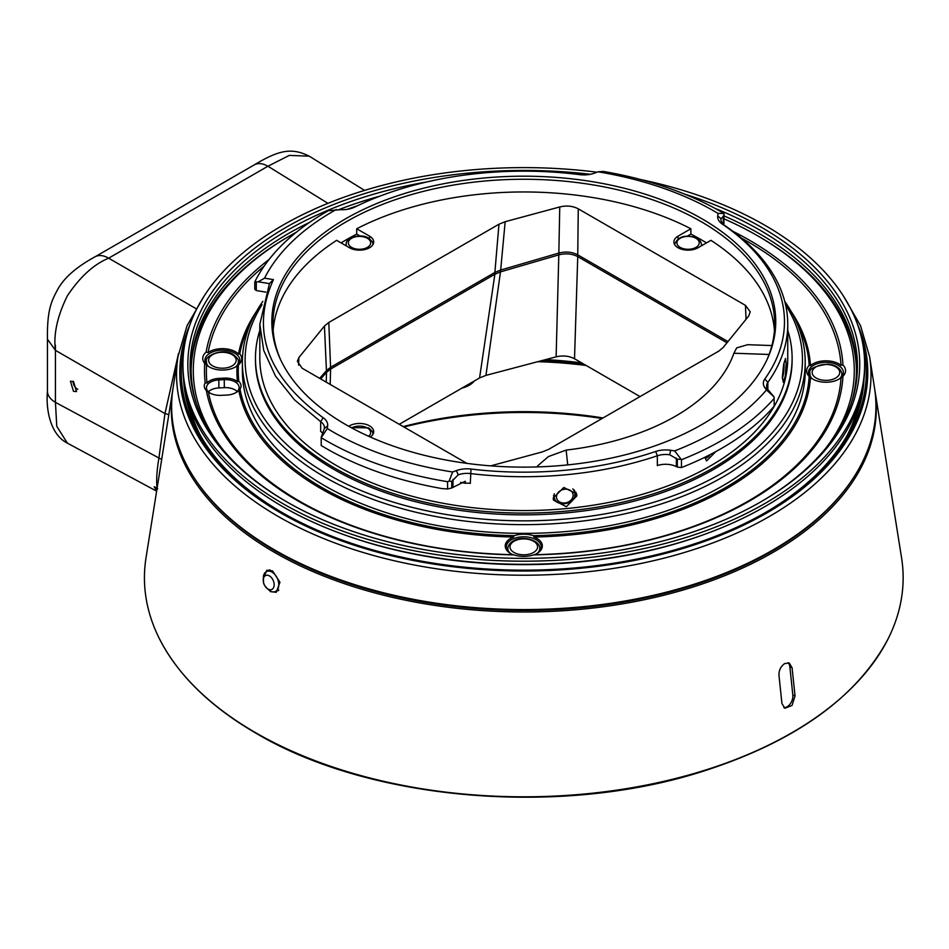 <?xml version="1.0" encoding="UTF-8"?>
<svg xmlns="http://www.w3.org/2000/svg" width="949" height="949" viewBox="0 0 949 949"><rect width="100%" height="100%" fill="white"/><g stroke="black" fill="none" stroke-linecap="round" stroke-linejoin="round"><path stroke-width="1.42" d="M73.12 381.32A6.002 3.464 -120 0 0 77.344 389.078A6.002 3.464 -120 0 0 77.782 389.315M73.488 391.308L70.44 381.249L73.488 381.51L76.537 391.581L73.488 391.308M364.582 190.393L309.208 156.158L289.315 155.399L267.915 166.229L108.649 258.175C93.797 264.32 80.036 276.859 67.367 295.791C57.308 316.219 53.334 334.416 55.433 350.347L55.433 402.352L56.762 426.291L67.367 443.136L156.632 491.155M195.874 308.544L108.649 258.175A27.272 15.742 60 0 0 95.019 256.823C76.323 266.989 63.785 278.021 57.426 289.943C51.495 301.082 47.023 309.73 47.45 339.22L55.433 350.347L164.96 413.574L178.519 353.502M55.433 402.352L158.934 457.999C156.81 470.55 156.194 480.621 157.071 488.213L157.107 488.225M156.68 490.858L154.177 486.707L157.095 488.249M157.724 488.818L154.177 486.707M874.658 388.9A352.506 203.513 180 0 1 874.812 389.849L901.55 557.739A379.351 219.017 180 0 1 888.039 638.974A379.351 219.017 180 0 1 255.554 732.664A379.351 219.017 180 0 1 159.539 638.974A379.351 219.017 180 0 1 146.027 557.739L172.765 389.849A352.506 203.513 180 0 1 172.92 388.9M781.929 703.506L784.882 708.262L792.047 705.439L795.048 695.937L792.071 667.716L789.212 662.995L784.752 663.541C780.802 666.305 778.868 670.219 778.963 675.285L781.929 703.506M874.812 389.849A352.506 203.513 180 0 1 673.47 592.734A352.506 203.513 180 0 1 274.534 552.389A352.506 203.513 180 0 1 172.765 389.849M270.394 591.642L276.254 592.306L279.943 582.247L272.577 570.954L266.835 570.242L263.122 578.961M852.641 478.996A351.32 202.837 180 0 1 275.376 551.049A351.32 202.837 180 0 1 194.936 478.996M818.263 517.774A351.32 202.837 180 0 1 817.919 518.083A351.32 202.837 180 0 1 275.376 550.574A351.32 202.837 180 0 1 229.67 518.083A351.32 202.837 180 0 1 229.314 517.774M274.783 550.029A352.15 203.311 0 0 0 818.619 517.466A352.15 203.311 0 0 0 874.504 387.904L869.592 356.646A347.227 200.464 180 0 1 671.038 556.304A347.227 200.464 180 0 1 278.271 516.505A347.227 200.464 180 0 1 177.985 356.646L173.074 387.904A352.15 203.311 0 0 0 228.97 517.466A352.15 203.311 0 0 0 274.783 550.029M863.021 345.163A342.494 197.736 180 0 1 765.973 512.235A342.494 197.736 180 0 1 281.604 512.246A342.494 197.736 180 0 1 281.604 512.235A342.494 197.736 180 0 1 184.569 345.163M282.375 512.685A340.311 196.479 180 0 1 183.632 380.134M863.946 380.134A340.311 196.479 180 0 1 765.202 512.685M602.069 418.509A297.772 171.923 0 0 0 403.93 427.003M403.195 426.587A294.498 170.025 180 0 1 603.042 417.951M278.33 590.741A11.993 7.77 67 0 1 277.464 590.61M268.923 570.539A11.993 7.77 67 0 1 269.397 569.875M783.827 707.598A9.276 5.991 113.2 0 0 792.83 694.988L789.853 666.767A9.276 5.991 113.2 0 0 788.014 662.71M272.007 572.093A10.902 7.07 -113 0 0 266.74 571.476A10.902 7.07 -113 0 0 263.442 576.102L263.525 582.532C263.692 584.643 265.732 587.372 269.646 590.705A10.902 7.07 -113 0 0 270.002 590.919A10.902 7.07 -113 0 0 275.269 591.547A10.902 7.07 -113 0 0 278.591 582.413A10.902 7.07 -113 0 0 272.007 572.093M269.421 575.901A7.639 4.947 -113 0 0 263.312 579.365A7.639 4.947 -113 0 0 268.009 589.068A7.639 4.947 -113 0 0 274.107 585.604A7.639 4.947 -113 0 0 269.421 575.901M586.162 365.484A285.779 164.996 0 0 0 537.739 361.699M581.784 362.945A255.234 147.356 0 0 0 545.556 359.635M640.041 396.587L574.513 358.758C569.092 355.911 562.971 355.27 556.126 356.836L558.807 254.878C565.758 253.11 572.069 253.691 577.751 256.633L574.513 358.758M326.231 382.15L326.515 372.328L330.572 369.09L494.88 274.225L500.491 271.877L485.947 375.377L556.126 356.836M485.947 375.377L479.577 377.939L399.256 424.31M498.972 224.213L505.176 221.698L500.491 271.877L558.807 254.878L559.756 206.953C566.577 205.328 572.745 205.957 578.261 208.827L577.751 254.842C572.069 251.912 565.758 251.319 558.807 253.086L500.491 270.097L494.868 272.446L498.972 224.213L328.793 322.47L330.584 367.299L494.868 272.446L494.868 274.225M727.978 341.581L577.751 254.842L577.751 256.621L726.993 342.791M320.715 378.959L326.515 372.328L324.439 326.053L298.888 357.559L298.591 365.175M583.718 364.06A259.053 149.562 0 0 0 542.626 360.406M474.429 380.905A25.089 14.484 180 0 1 461.878 388.153M769.081 354.475L733.897 353.23L736.697 347.868L747.658 344.701L771.893 345.555M537.573 466.908L537.478 466.042L548.427 456.564L566.15 450.087L567.716 464.891M273.158 330.454A250.868 144.841 180 0 1 336.658 240.334L349.481 247.736A14.176 8.185 0 0 0 364.938 249.516A14.176 8.185 0 0 0 373.692 241.948A14.176 8.185 0 0 0 369.541 236.159L356.705 228.756A250.868 144.841 180 0 1 690.872 228.756L678.049 236.159A14.176 8.185 0 0 0 673.897 241.948A14.176 8.185 0 0 0 678.049 247.736A14.176 8.185 0 0 0 698.096 247.736L710.931 240.334A250.868 144.841 180 0 1 774.42 330.454M370.24 436.991A14.176 8.185 0 0 0 373.692 431.641A14.176 8.185 0 0 0 364.938 424.084A14.176 8.185 0 0 0 349.481 425.852L348.734 426.279M490.704 465.864L542.401 451.89L548.605 449.375L718.784 351.118L723.138 347.536L748.69 316.029L750.232 311.794L745.439 305.353L578.261 208.827M298.888 357.559L297.357 361.32L302.138 368.236L466.908 463.373M324.439 326.053L328.793 322.47M559.756 206.953L505.176 221.698M706.507 242.885A250.868 144.841 0 0 0 701.181 239.717A250.868 144.841 0 0 0 690.872 234.095L690.872 228.756M360.003 236.004L356.705 234.095L356.705 228.756M356.705 234.095A250.868 144.841 0 0 0 341.082 242.885M766.733 360.24A250.868 144.841 0 0 0 774.669 324.107A250.868 144.841 0 0 0 701.181 221.686A250.868 144.841 0 0 0 427.785 190.286A250.868 144.841 0 0 0 272.921 324.107A250.868 144.841 0 0 0 280.845 360.24M701.952 218.792A251.96 145.47 0 0 0 397.975 195.624A251.96 145.47 0 0 0 280.311 359.09A251.96 145.47 0 0 0 345.626 424.523A251.96 145.47 0 0 0 589.187 462.139A251.96 145.47 0 0 0 767.266 359.09A251.96 145.47 0 0 0 701.952 218.792M319.671 378.366L326.515 370.549L330.584 367.299L330.584 369.078M690.872 234.095L687.574 236.004M336.337 209.492A269.967 155.861 0 0 0 264.546 278.187L273.454 279.611C250.465 330.43 267.037 376.48 323.182 417.762A19.632 11.341 180 0 1 327.642 425.911L327.275 428.521A269.967 155.861 0 0 0 452.614 471.997L456.433 470.597A19.632 11.341 180 0 1 470.989 469.043A260.69 150.511 0 0 0 655.688 451.475A19.632 11.341 180 0 1 670.563 450.289L674.668 450.905A269.967 155.861 0 0 0 766.472 389.92L764.847 387.667A19.632 11.341 180 0 1 764.823 378.995A260.69 150.511 0 0 0 722.331 224.118A19.632 11.341 180 0 1 717.717 215.862L718.061 213.43A269.967 155.861 0 0 0 714.68 211.449A269.967 155.861 0 0 0 598.107 171.816L594.525 173.133A19.632 11.341 180 0 1 579.744 174.652A260.69 150.511 0 0 0 354.855 207.024A19.632 11.341 180 0 1 340.561 209.693L328.378 210.69A279.777 161.532 0 0 0 254.783 281.912L258.187 281.806L264.546 278.187M718.061 213.43L724.016 213.466A279.777 161.532 0 0 0 721.62 212.066A279.777 161.532 0 0 0 603.184 171.401L598.107 171.816M724.016 213.466L723.933 223.739L723.933 215.803L720.979 218.685A16.358 9.443 0 0 0 720.932 219.444A16.358 9.443 0 0 0 724.822 225.565A263.964 152.398 180 0 1 787.753 324.321A263.964 152.398 180 0 1 767.848 382.388A16.358 9.443 0 0 0 766.614 385.982A16.358 9.443 0 0 0 767.871 389.612L774.087 396.931L766.472 389.92M723.933 215.803L724.004 213.655M674.668 450.905L681.465 459.719L681.465 467.56A279.777 161.532 0 0 0 773.079 407.453L774.206 405.911L774.087 396.931M681.465 459.719A279.777 161.532 0 0 0 774.206 398.319M681.465 467.56L677.325 467.086L677.325 459.15L669.733 454.785A16.358 9.443 0 0 0 657.337 455.781A263.964 152.398 180 0 1 470.324 473.563A16.358 9.443 0 0 0 458.201 474.856L451.736 481.428L451.736 488L447.596 488.96L447.596 481.701L449.15 481.107L452.614 471.997M677.325 459.15L680.706 459.363M449.15 481.107L451.736 481.428M460.562 482.389L465.271 483.219L465.271 481.262L451.736 488M327.275 428.521L321.213 437.691A279.777 161.532 0 0 0 325.958 440.502A279.777 161.532 0 0 0 447.596 481.701M321.213 437.691L321.213 445.532A279.777 161.532 0 0 0 325.958 448.343A279.777 161.532 0 0 0 441.997 488.593L447.596 488.96M321.225 437.192L324.38 428.438A16.358 9.443 0 0 0 324.428 427.679A16.358 9.443 0 0 0 320.655 421.641L294.522 399.873L275.435 375.97L263.727 350.442L259.824 324.321L269.433 283.597L258.187 281.806M269.433 283.597L273.454 279.611M256.289 282.422L256.289 290.56L254.783 289.231L254.783 281.912M723.933 223.739L723.304 224.344M265.791 292.114L256.289 290.56M322.577 433.1A16.358 9.443 0 0 0 320.655 431.439L320.655 421.641L323.182 417.762M470.989 469.043L470.324 483.361A16.358 9.443 0 0 0 465.271 483.219M677.325 467.086L676.352 466.6A16.358 9.443 0 0 0 657.337 465.579L657.337 455.781L655.688 451.475M715.748 451.641L706.578 460.941L704.965 457.43M782.356 377.251L783.589 364.831L785.499 358.473L786.116 363.562L785.309 376.006L783.316 382.376L782.356 377.251M553.196 498.035L563.789 487.489L576.612 493.788L576.897 495.876L566.375 506.73L553.481 500.135L553.196 498.035M259.824 324.843L259.824 358.164A263.964 152.398 0 0 0 337.144 465.935A263.964 152.398 0 0 0 624.81 498.96A263.964 152.398 0 0 0 787.753 358.164L787.753 324.321M710.184 454.583A6.002 3.464 -60 0 1 707.349 457.465A6.002 3.464 -60 0 1 705.261 458.035A6.002 3.464 -60 0 1 704.988 457.999L705.261 458.035M575.984 492.211A11.993 9.68 -15.3 0 1 575.996 492.602A11.993 9.68 -15.3 0 1 573.421 498.949M558.854 502.934A11.993 9.68 -15.3 0 1 553.196 498.45M787.753 330.347A268.33 154.912 180 0 1 792.118 358.164A268.33 154.912 180 0 1 626.47 501.297A268.33 154.912 180 0 1 334.06 467.715A268.33 154.912 180 0 1 255.471 358.164A268.33 154.912 180 0 1 259.824 330.347M792.118 358.164L792.118 359.956A268.33 154.912 180 0 1 626.47 503.077A268.33 154.912 180 0 1 334.06 469.494A268.33 154.912 180 0 1 255.471 359.956L255.471 358.164M262.019 304.759A278.686 160.903 0 0 0 326.729 473.717A278.686 160.903 0 0 0 673.66 495.603A278.686 160.903 0 0 0 785.57 304.759M262.849 301.343A281.414 162.469 0 0 0 242.375 362.174A281.414 162.469 0 0 0 324.795 477.062A281.414 162.469 0 0 0 631.488 512.282A281.414 162.469 0 0 0 805.203 362.174A281.414 162.469 0 0 0 784.728 301.343M242.375 362.174L242.375 370.905A281.414 162.469 0 0 0 324.795 485.793A281.414 162.469 0 0 0 631.488 521.013A281.414 162.469 0 0 0 805.203 370.905L805.203 362.174M251.2 321.818A285.542 164.853 0 0 0 239.777 353.882A19.312 11.151 180 0 1 238.436 364.938A285.542 164.853 0 0 0 238.828 381.391A15.492 8.944 180 0 1 240.002 389.149A285.542 164.853 0 0 0 514.192 535.675A19.312 11.151 180 0 1 533.385 535.675A285.542 164.853 0 0 0 809.177 376.445A19.312 11.151 180 0 1 809.177 365.365A285.542 164.853 0 0 0 796.377 321.818M240.002 389.149L238.768 390.3A14.721 8.505 180 0 1 235.933 392.601A14.721 8.505 180 0 1 226.799 395.069L221.366 395.342A14.721 8.505 180 0 1 209.67 392.886A14.721 8.505 180 0 1 208.377 392.02A317.405 183.252 0 0 0 299.35 501.108A317.405 183.252 0 0 0 513.006 554.679A18.541 10.7 180 0 1 510.681 553.54L510.681 553.54A18.541 10.7 180 0 1 513.539 537.039L514.192 535.675M533.385 535.675L534.038 537.039A18.541 10.7 180 0 1 536.897 538.391A18.541 10.7 180 0 1 536.897 553.54A18.541 10.7 180 0 1 534.572 554.679A317.405 183.252 0 0 0 841.016 377.749A18.541 10.7 180 0 1 839.046 379.102A18.541 10.7 180 0 1 812.819 379.102L812.819 379.102A18.541 10.7 180 0 1 810.47 377.441L809.177 376.445M536.505 553.753A17.45 10.071 0 0 0 541.238 546.861A17.45 10.071 0 0 0 536.126 539.732A17.45 10.071 0 0 0 517.11 537.549A17.45 10.071 0 0 0 506.339 546.861A17.45 10.071 0 0 0 511.072 553.753M809.177 365.365L810.47 365.614A18.541 10.7 180 0 1 839.035 363.953A18.541 10.7 180 0 1 841.016 365.306L842.937 364.974A319.303 184.343 0 0 0 732.913 231.331M838.643 379.315A17.45 10.071 0 0 0 843.376 372.423A17.45 10.071 0 0 0 838.264 365.294A17.45 10.071 0 0 0 819.248 363.111A17.45 10.071 0 0 0 808.477 372.423A17.45 10.071 0 0 0 813.21 379.315M809.971 373.681A17.45 10.071 0 0 0 809.106 375.092M507.834 548.119A17.45 10.071 0 0 0 506.968 549.53M810.47 365.614A286.871 165.624 0 0 0 791.229 311.616M534.038 537.039A286.871 165.624 0 0 0 810.47 377.441M256.349 311.616A286.871 165.624 0 0 0 238.519 354.084L239.777 353.882M238.436 364.938L237.084 365.887A286.871 165.624 0 0 0 237.452 381.617L238.828 381.391M534.572 554.679L533.599 554.892A319.303 184.343 0 0 0 842.937 376.302L841.016 377.749M264.142 266.123A317.405 183.252 0 0 0 208.092 352.542A18.541 10.7 180 0 1 235.506 351.794A18.541 10.7 180 0 1 238.519 354.084M237.084 365.887A18.541 10.7 180 0 1 235.506 366.931A18.541 10.7 180 0 1 209.278 366.931L209.278 366.931A18.541 10.7 180 0 1 206.585 364.962L204.735 363.431A319.303 184.343 0 0 0 205.198 382.898L207.001 382.969A14.721 8.505 180 0 1 218.804 378.402L224.237 378.129A14.721 8.505 180 0 1 237.452 381.617M269.042 259.504A319.303 184.343 0 0 0 206.099 352.138A19.632 11.341 0 0 0 204.735 363.431M206.099 352.138L208.092 352.542M235.103 367.156A17.45 10.071 0 0 0 239.836 360.252A17.45 10.071 0 0 0 234.723 353.123A17.45 10.071 0 0 0 215.708 350.94A17.45 10.071 0 0 0 204.937 360.252A17.45 10.071 0 0 0 209.67 367.156M206.431 361.51A17.45 10.071 0 0 0 205.565 362.921M841.016 365.306A317.405 183.252 0 0 0 741.572 238.211M206.585 364.962A317.405 183.252 0 0 0 207.001 382.969M238.768 390.3A286.871 165.624 0 0 0 513.539 537.039M208.377 392.02L206.348 390.514A319.303 184.343 0 0 0 298.01 500.989A319.303 184.343 0 0 0 513.99 554.892L513.006 554.679M842.937 364.974A19.632 11.341 180 0 1 842.937 376.302M533.599 554.892A19.632 11.341 180 0 1 513.99 554.892M206.348 390.514A15.813 9.134 180 0 1 205.198 382.898M825.25 448.853A330.501 190.808 0 0 0 757.492 235.72A330.501 190.808 0 0 0 724.016 218.828M357.536 205.731A330.501 190.808 0 0 0 347.215 209.338M296.42 232.149A330.501 190.808 0 0 0 290.086 235.72A330.501 190.808 0 0 0 222.339 448.853M759.034 236.609L757.492 235.72L759.034 236.609A332.684 192.066 0 0 1 856.461 370.857M290.086 235.72L288.543 236.609A332.684 192.066 0 0 0 191.117 370.857M196.657 404.227A332.684 192.066 180 0 1 191.117 369.303A332.684 192.066 180 0 1 309.742 222.268M338.923 209.61A332.684 192.066 180 0 1 380.134 196.063M724.016 215.909A332.684 192.066 180 0 1 759.034 233.49A332.684 192.066 180 0 1 856.472 369.303A332.684 192.066 180 0 1 850.921 404.227M287.037 502.021A333.68 192.647 180 0 1 196.158 402.756A333.68 192.647 180 0 1 427.169 181.864M715.119 208.424A333.68 192.647 180 0 1 759.734 230.038A333.68 192.647 180 0 1 851.419 402.756A333.68 192.647 180 0 1 760.54 502.021M684.656 194.13A335.946 193.964 180 0 1 761.347 227.25A335.946 193.964 180 0 1 761.347 501.547A335.946 193.964 180 0 1 286.242 501.558A335.946 193.964 180 0 1 286.23 501.547A335.946 193.964 180 0 1 227.76 272.695A335.946 193.964 180 0 1 590.385 174.296M210.073 393.1A13.63 7.877 180 0 1 206.455 387.761A13.63 7.877 180 0 1 218.899 379.92L224.332 379.647A13.63 7.877 180 0 1 239.148 387.489A13.63 7.877 180 0 1 235.53 392.827M237.25 391.498A13.63 7.877 0 0 0 224.332 387.655L218.899 387.927A13.63 7.877 0 0 0 208.353 391.771M540.622 549.53A17.45 10.071 0 0 0 539.744 548.119M239.219 362.921A17.45 10.071 0 0 0 238.341 361.51M842.759 375.092A17.45 10.071 0 0 0 841.882 373.681M574.287 490.028A10.795 8.707 -15.3 0 1 574.762 491.855L574.916 493.148A10.605 8.553 -15.3 0 1 574.786 495.639M572.781 488.913A10.605 8.553 -15.3 0 1 574.916 493.148L574.774 495.864C574.774 503.35 558.095 507.739 554.607 498.723L554.086 497.525A10.795 8.707 -15.3 0 1 553.552 495.639M640.966 179.598A340.857 196.799 180 0 1 764.811 225.245A340.857 196.799 180 0 1 864.646 364.404L864.646 367.524A340.857 196.799 180 0 1 654.229 549.329A340.857 196.799 180 0 1 282.766 506.671A340.857 196.799 180 0 1 182.932 367.524L182.932 364.404A340.857 196.799 180 0 1 597.04 172.208M864.646 364.404A340.857 196.799 180 0 1 654.229 546.221A340.857 196.799 180 0 1 282.766 503.563A340.857 196.799 180 0 1 182.932 364.404M733.897 353.23A214.332 123.75 180 0 1 566.15 450.087M327.939 203.335L267.915 166.229A27.272 15.742 -120 0 0 254.285 164.877L95.019 256.823M161.745 459.031A4.365 2.847 -172.3 0 1 158.934 457.999L164.96 413.574L168.815 414.63M55.433 350.347L55.433 345.116M47.45 339.22L47.45 391.213A27.272 15.742 0 0 0 55.433 402.34M190.191 324.012A343.977 198.59 0 0 0 280.56 512.851A343.977 198.59 0 0 0 693.458 545.177A343.977 198.59 0 0 0 857.386 324.012M863.056 386.54A339.386 195.945 180 0 1 862.594 392.672M789.853 666.767L792.071 667.716M792.83 694.988L795.048 695.937M330.572 369.09L330.205 384.44M479.577 377.939L494.88 274.225M746.044 319.303L745.439 305.353M372.886 244.664L372.815 243.988A13.333 7.699 180 0 1 372.827 244.747M367.393 238.282A11.163 6.441 180 0 1 367.393 247.392A11.163 6.441 180 0 1 351.616 247.392A11.163 6.441 180 0 1 351.616 238.282A11.163 6.441 180 0 1 367.393 238.282M369.541 238.851L369.541 236.159M674.751 244.747A13.333 7.699 180 0 1 674.763 243.988L674.692 244.664M680.753 247.701A11.163 6.441 180 0 1 679.65 238.614A11.163 6.441 180 0 1 695.392 237.974A11.163 6.441 180 0 1 696.495 247.06A11.163 6.441 180 0 1 680.753 247.701M678.049 238.851L678.049 236.159M372.886 434.357L372.815 433.681A13.333 7.699 180 0 1 372.827 434.44M351.723 427.916A11.163 6.441 180 0 1 367.393 427.975A11.163 6.441 180 0 1 368.603 436.255M349.481 426.694L349.481 425.852M674.763 243.988C678.25 236.443 685.451 234.379 696.364 237.808C699.14 239.243 700.813 241.307 701.382 243.988A13.333 7.699 180 0 1 701.145 245.981M346.432 245.981A13.333 7.699 180 0 1 346.207 243.988L346.017 245.732M717.717 215.862L720.979 218.685M722.331 224.118L724.822 225.565M764.823 378.995L767.848 382.388L767.848 389.576M764.847 387.667L767.871 389.612M670.563 450.289L669.733 454.785M456.433 470.597L458.201 474.856M452.981 486.73L452.981 479.34M327.642 425.911L324.38 428.438M723.268 224.308L723.268 215.981M676.352 466.6L676.352 458.189M218.899 387.927L218.804 378.402M224.332 387.655L224.237 378.129M540.005 550.574L539.72 547.917A15.967 9.217 180 0 1 537.917 552.769M514.572 540.93A13.784 7.96 180 0 1 534.05 541.535A13.784 7.96 180 0 1 533.006 552.781A13.784 7.96 180 0 1 513.539 552.176A13.784 7.96 180 0 1 514.572 540.93M509.66 552.769A15.967 9.217 180 0 1 507.857 547.917L507.573 550.574M238.602 363.977L238.318 361.308A15.967 9.217 180 0 1 236.515 366.16M232.137 354.618A13.784 7.96 180 0 1 232.137 365.875A13.784 7.96 180 0 1 212.635 365.875A13.784 7.96 180 0 1 212.635 354.618A13.784 7.96 180 0 1 232.137 354.618M208.258 366.16A15.967 9.217 180 0 1 206.455 361.308L206.17 363.977M842.143 376.136L841.858 373.479A15.967 9.217 180 0 1 840.055 378.331M827.86 364.535A13.784 7.96 180 0 1 839.58 373.526A13.784 7.96 180 0 1 824.005 380.3A13.784 7.96 180 0 1 812.273 371.308A13.784 7.96 180 0 1 827.86 364.535M811.798 378.331A15.967 9.217 180 0 1 809.995 373.479L809.711 376.136M554.607 498.723A10.605 8.553 -15.3 0 1 554.204 494.275A10.605 8.553 -15.3 0 1 554.323 493.788M556.624 495.544A8.434 6.797 -15.3 0 1 566.363 489.186A8.434 6.797 -15.3 0 1 572.982 496.635A8.434 6.797 -15.3 0 1 563.243 502.994A8.434 6.797 -15.3 0 1 556.624 495.544M783.933 363.052A8.434 1.079 -84.8 0 1 783.815 370.276A8.434 1.079 -84.8 0 1 782.367 378.212M858.572 404.523A337.583 194.901 180 0 1 847.042 435.638M701.869 535.319A337.583 194.901 180 0 1 345.721 535.319M200.547 435.638A337.583 194.901 180 0 1 189.017 404.523M184.984 392.672A339.386 195.945 180 0 1 184.521 386.54M47.45 391.213C45.837 408.189 49.68 434.227 67.367 443.136M309.208 156.158C291.367 147.273 278.65 150.25 254.285 164.877M888.039 638.974C856.639 697.752 794.799 741.904 702.533 771.43C560.313 817.053 369.588 800.826 256.064 733.269C210.31 706.673 178.127 675.249 159.539 638.974M817.919 518.083L818.619 517.466M869.592 356.646L860.553 325.744L843.471 296.112M204.106 296.124L187.024 325.744L177.985 356.646M229.67 518.083L228.97 517.466M270.192 570.005L266.74 571.476M278.864 590.017L275.269 591.547M372.815 243.988C373.254 242.754 371.806 240.821 368.485 238.175C360.715 232.79 345.365 238.175 346.207 243.988M372.815 433.681C373.254 432.447 371.806 430.514 368.485 427.869L351.071 427.572M701.382 243.988L701.572 245.732M539.72 547.917C539.554 540.005 522.472 535.39 513.563 540.776C510.301 542.579 508.391 544.951 507.857 547.917M238.318 361.308C238.923 360.039 237.226 357.773 233.229 354.511C222.718 347.322 204.071 356.231 206.455 361.308M841.858 373.479C840.517 368.153 835.915 365.045 828.038 364.143C814.313 366.017 808.299 369.125 809.995 373.479M782.379 378.485L783.827 370.276L783.969 362.862"/></g></svg>
